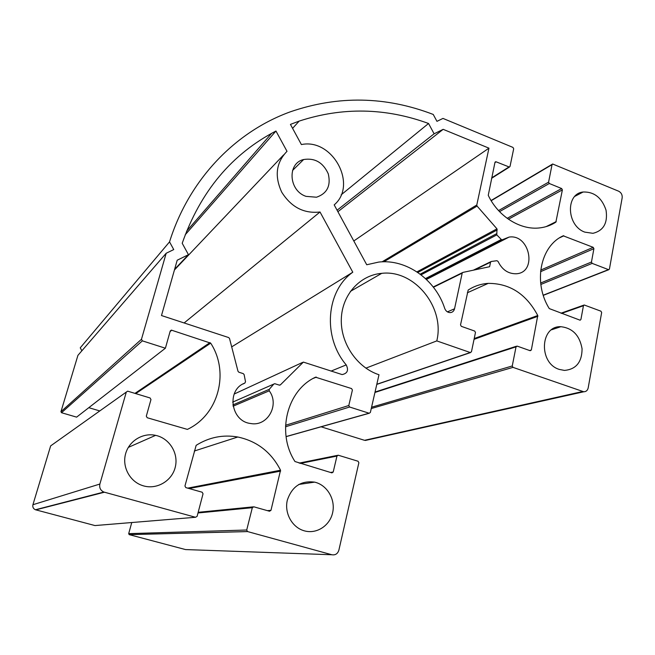 <?xml version="1.0" encoding="UTF-8"?>
<svg xmlns="http://www.w3.org/2000/svg" width="655" height="655" viewBox="0 0 655 655"><rect width="100%" height="100%" fill="white"/><g stroke="black" fill="none" stroke-linecap="round" stroke-linejoin="round"><path stroke-width="0.98" d="M454.545 308.792C453.915 311.15 452.466 312.427 450.182 312.623C447.611 312.509 445.793 311.117 444.72 308.448C435.542 279.619 406.436 258.799 378.721 262.074L366.735 264.759L334.189 204.884C357.982 184.923 332.527 137.959 301.398 144.567L290.435 124.393L299.171 121.101C342.401 106.97 385.525 107.764 428.55 123.484L434.109 133.8L443.165 129.338L488.958 148.161L476.783 205.007L477.077 206.079L496.965 228.841L496.801 234.891L501.312 239.493L502.148 239.82L509.082 237.085C530.001 233.761 537.558 272.988 516.058 273.774C508.092 273.815 502.09 269.696 498.054 261.435L496.932 260.706L491.275 261.476L490.546 262.197L489.604 266.716L462.872 272.415L462.184 273.135L454.545 308.792L447.414 311.87M488.958 148.161L353.806 240.974M443.165 129.338L337.898 211.712M434.109 133.8L337.088 210.214M428.55 123.484L341.14 194.846M352.791 272.218C326.125 290.935 322.407 336.981 346.217 364.901C348.828 370.231 347.461 373.456 342.115 374.578L303.38 362.1L280.422 384.845L279.3 385.115L274.74 383.691L273.815 384.067L269.279 389.299L269.23 390.83C279.881 404.856 267.543 426.913 250.595 423.498C230.666 421.394 226.237 389.635 244.831 383.11L245.519 381.767L244.127 374.603L243.259 373.62L238.862 372.22L238.019 371.311L229.512 338.471L228.669 337.562L161.49 315.538L177.202 260.223L188.46 254.68L182.205 243.275C200.463 191.465 231.714 154.048 275.96 131.025L287.005 151.321C276.091 162.579 274.347 176.22 281.765 192.234C291.254 207.234 304.01 213.817 320.017 211.991L352.791 272.218L231.69 346.872M320.017 211.991L184.129 322.956M283.59 154.916L174.426 269.991M275.96 131.025L185.177 234.826M188.46 254.68L174.631 269.295M143.576 485.895L142.446 485.543C129.788 481.466 121.994 466.884 125.564 453.931C128.978 440.93 142.806 432.505 155.603 435.354C169.326 438.195 178.643 453.072 175.344 466.827C172.281 480.631 157.241 489.817 143.576 485.895M304.338 530.837L303.601 530.615C291.835 526.988 284.27 512.89 287.308 500.232C291.974 486.419 301.087 480.385 314.637 482.137C327.025 484.954 335.524 499.159 332.715 512.316C330.112 525.523 316.733 534.398 304.338 530.837M584.866 232.14C566.583 225.91 565.331 193.7 583.138 192.005C594.241 191.694 601.88 197.761 606.047 210.198C607.914 222.978 603.55 230.683 592.963 233.319L584.866 232.14M559.28 369.412C538.459 363.23 540.048 325.625 560.86 326.698C572.634 328.065 579.7 335.434 582.074 348.804C581.951 362.174 576.064 369.379 564.422 370.411L559.28 369.412M306.024 196.361C288.699 190.752 287.013 163.234 303.633 159.525C314.916 157.765 323.128 162.53 328.27 173.821C331.053 185.709 327.14 193.512 316.504 197.22L306.024 196.361M169.53 241.883L173.747 249.571L166.182 253.256L141.472 339.265L142.348 340.854L165.396 348.214L170.243 330.971L171.373 330.12L210.689 343.146C229.659 372.236 218.729 414.779 187.363 429.393L147.195 417.734L146.311 416.138L150.969 399.558L150.085 397.97L127.684 391.166L126.3 392.067L99.879 484.045C99.151 487.754 100.477 490.423 103.858 492.044L195.558 517.278L197.106 516.353L203.034 493.805L202.182 492.224L185.823 487.607L184.947 486.01L196.156 445.334C209.15 437.212 223.027 434.437 237.79 437.008C257.071 441.151 271.326 452.22 280.545 470.225L270.974 510.335L269.516 511.236L253.788 506.798L252.314 507.699L246.714 530.01L247.508 531.557L331.864 554.752C335.344 555.309 337.685 553.794 338.864 550.192L358.866 462.733L358.048 461.235L338.209 455.209L336.948 456.076L333.215 472.009L331.913 472.885L294.987 461.538C276.173 432.685 287.07 390.159 315.538 377.19L351.588 388.579L352.406 390.069L348.787 405.519L349.606 407.017L369.24 413.264L370.378 412.421L378.991 374.75C356.975 367.578 340.387 343.13 341.312 318.96C342.066 294.766 359.906 275.125 381.742 273.34C414.451 269.393 445.154 307.49 436.787 340.903L470.241 352.521L471.461 351.792L475.473 332.486L474.703 331.07L461.292 326.321L460.522 324.896L468.178 290.059C474.285 286.088 480.958 283.861 488.204 283.378C509.803 283.328 526.325 294.038 537.763 315.514L531.336 349.999L530.182 350.72L517.204 346.127L516.034 346.839L512.251 365.973L513.012 367.373L583.752 391.772C586.094 391.747 587.568 390.454 588.182 387.907L601.658 312.533L600.93 311.182L584.219 304.993L583.441 305.721L580.919 319.468L580.125 320.205L549.275 308.595C532.908 282.592 540.318 245.961 563.21 235.808L593.193 247.328L593.905 248.671L591.457 262.041L592.177 263.384L608.724 269.729L609.437 269.025L622.168 197.785C622.422 194.781 621.251 192.586 618.648 191.203L552.656 164.004L552.042 164.651L548.587 182.155L549.308 183.506L561.663 188.542L562.383 189.893L555.874 222.143C551.166 225.205 545.951 227.097 540.236 227.834C520.823 230.585 498.226 216.666 488.253 195.321L494.959 162.415L496.122 161.818L509.393 167.074L510.024 166.419L513.692 148.775L512.955 147.408L442.976 118.416L436.959 121.347L433.233 114.445C385.787 96.236 338.144 95.36 290.321 111.825C235.563 131.647 189.18 179.11 169.53 241.883L80.246 347.83L81.875 350.777M436.787 340.903L365.867 368.151M321.097 426.806L364.524 440.307L366.939 440.094M166.182 253.256L77.929 355.346L60.948 411.7L61.513 412.715L76.61 417.137L165.396 348.214M88.793 407.68L99.781 410.939M51.483 445.294L50.648 445.891L32.93 504.71C32.431 507.06 33.274 508.747 35.444 509.754L94.975 525.564L195.558 517.278M131.761 522.534L128.683 533.645L129.191 534.636L185.521 549.57L331.864 554.752M462.184 273.135L433.446 287.242M462.504 272.603L433.242 286.98M490.546 262.197L474.678 269.901M490.808 261.697L473.377 270.179M502.311 239.787L425.987 279.022M501.312 239.493L425.504 278.572M496.801 234.891L421.083 274.83M496.457 233.769L420.207 274.167M497.26 229.905L417.816 272.464M496.965 228.841L416.948 271.874M477.077 206.079L383.863 261.787M476.783 205.007L382.061 261.836M244.831 383.11L242.923 384.026M269.23 390.83L233.074 406.206M269.279 389.299L232.861 404.946M273.815 384.067L232.656 402.129M280.422 384.845L279.669 385.173M302.577 362.42L234.154 394.048M346.217 364.901L331.021 371.123M470.241 352.521L376.813 384.272M537.763 315.514L474.212 338.553M537.878 316.291L474.048 339.347M531.336 349.999L529.641 350.523M516.034 346.839L374.947 392.451M512.251 365.973L371.565 407.214M513.012 367.373L371.262 408.54M582.606 391.534L364.524 440.307M583.441 305.721L561.589 313.418M563.873 235.792L559.714 237.757M593.193 247.328L540.702 270.097M593.905 248.671L540.539 271.694M591.457 262.041L540.653 283.026M592.177 263.384L540.825 284.466M608.364 269.672L543.224 295.192M552.042 164.651L491.168 200.717M548.587 182.155L498.545 210.574M549.308 183.506L499.536 211.631M561.663 188.542L507.158 218.328M562.383 189.893L508.419 219.228M556.234 221.578L546.164 226.605M555.874 222.143L548.374 225.885M496.122 161.818L494.926 162.604M508.878 167.017L491.684 177.873M141.472 339.265L60.948 411.7M142.348 340.854L61.513 412.715M171.774 330.177L170.071 331.594M209.993 342.598L134.979 393.368M210.689 343.146L135.757 393.606M126.3 392.067L50.648 445.891M99.879 484.045L32.93 504.71M104.423 492.224L35.812 509.868M280.545 470.225L187.698 488.131M280.635 471.117L189.131 488.532M270.974 510.335L267.396 510.638M252.953 506.88L198.162 512.316M252.314 507.699L197.998 512.971M246.714 530.01L128.683 533.645M247.582 531.582L129.24 534.644M336.948 456.076L300.26 463.437M333.215 472.009L330.472 472.46M316.349 377.133L313.205 378.418M348.787 405.519L285.555 425.283M349.606 407.017L285.506 426.79M369.043 413.223L286.063 436.574M509.082 237.085L426.454 279.464M502.148 239.82L425.963 278.997M299.171 121.101L292.589 128.347M155.603 435.354L128.306 447.398M314.637 482.137L298.778 484.454M583.138 192.005L574.918 196.312M560.86 326.698L551.559 329.784M303.633 159.525L292.539 170.48M470.536 352.578L376.781 384.403M488.204 283.378L467.326 292.785M516.402 346.233L375.037 392.05M583.752 391.772L365.351 440.455M583.777 305.148L560.983 313.196M563.456 235.734L562.015 236.414M608.724 269.729L543.273 295.356M552.231 164.258L491.053 200.52M495.581 161.76L495.115 162.072M509.393 167.074L491.594 178.307M271.653 133.309L186.569 231.231M171.373 330.12L170.21 331.078M103.858 492.044L35.444 509.754M237.79 437.008L194.306 451.033M247.508 531.557L129.191 534.636M337.431 455.364L299.139 463.101M316.078 377.084L314.4 377.771M369.24 413.264L286.071 436.656M381.742 273.34L350.376 291.393"/></g></svg>
